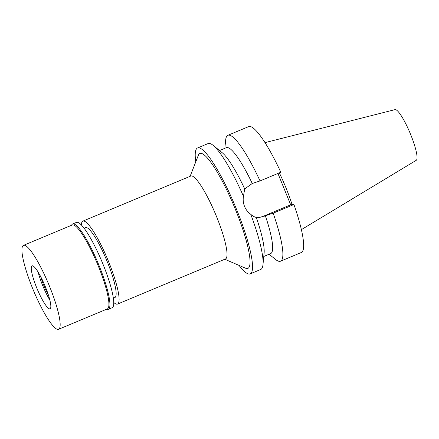 <?xml version="1.0" encoding="UTF-8"?>
<svg xmlns="http://www.w3.org/2000/svg" width="439" height="439" viewBox="0 0 439 439"><rect width="100%" height="100%" fill="white"/><g stroke="black" fill="none" stroke-linecap="round" stroke-linejoin="round"><path stroke-width="0.66" d="M301.373 229.646L416.221 160.323A27.481 4.961 -112.7 0 0 410.24 133.483A27.481 4.961 -112.7 0 0 395.182 109.602A27.481 4.961 -112.7 0 0 395.04 109.624L265.013 142.626M292.122 204.684A48.142 8.692 -112.7 0 0 279.336 172.867M113.35 298.191L114.837 297.571A37.908 6.843 -112.7 0 0 106.94 260.931A37.908 6.843 -112.7 0 0 85.978 227.523A37.908 6.843 -112.7 0 0 85.605 227.616L84.118 228.236M81.363 224.966A44.948 8.116 67.3 0 1 82.889 221.119A44.948 8.116 67.3 0 1 83.333 221.009A44.948 8.116 67.3 0 1 108.186 260.623A44.948 8.116 67.3 0 1 117.548 304.062A44.948 8.116 67.3 0 1 117.103 304.172A44.948 8.116 67.3 0 1 113.739 302.455M117.548 304.062L225.47 258.966A44.948 8.116 -112.7 0 0 216.109 215.527A44.948 8.116 -112.7 0 0 191.256 175.913A44.948 8.116 -112.7 0 0 190.811 176.023L82.889 221.119M224.779 259.257L245.566 268.207A62.278 11.244 -112.7 0 0 247.261 268.536A62.278 11.244 -112.7 0 0 235.567 209.804A62.278 11.244 -112.7 0 0 200.475 153.31A62.278 11.244 -112.7 0 0 198.362 155.236L190.12 176.313M195.772 161.865A68.232 12.319 67.3 0 1 197.561 147.97A68.232 12.319 67.3 0 1 198.236 147.8A68.232 12.319 67.3 0 1 235.962 207.938A68.232 12.319 67.3 0 1 250.175 273.881A68.232 12.319 67.3 0 1 249.5 274.051A68.232 12.319 67.3 0 1 239.03 265.392M250.175 273.881L260.722 269.475A68.232 12.319 -112.7 0 0 262.972 264.701A68.232 12.319 -112.7 0 0 250.751 214.292C247.942 212.278 245.873 209.65 244.545 206.412C243.239 203.164 242.877 199.8 243.453 196.315A68.232 12.319 -112.7 0 0 213.085 145.314A68.232 12.319 -112.7 0 0 208.783 143.394A68.232 12.319 -112.7 0 0 208.108 143.558L197.561 147.97M219.522 150.533L226.403 147.652A57.399 10.36 -112.7 0 1 226.974 147.515A57.399 10.36 -112.7 0 1 252.255 183.502L244.704 188.929L243.453 196.315M293.921 204.514A68.232 12.319 -112.7 0 1 301.286 252.524L280.516 261.205A68.232 12.319 67.3 0 0 273.151 213.189L293.921 204.514L290.684 204.821L263.263 216.284A17.439 17.126 -95.5 0 1 258.955 217.442M250.751 214.292C252.699 216.043 254.532 217.069 256.255 217.376L259.537 217.398L265.359 215.768A57.399 10.36 -112.7 0 1 270.665 253.583L263.784 256.458M213.085 145.314L222.145 152.662A57.399 10.36 67.3 0 1 244.704 188.929M256.255 217.376A57.399 10.36 67.3 0 1 264.113 253.094L262.972 264.701M280.516 261.205A68.232 12.319 67.3 0 1 279.841 261.37A68.232 12.319 67.3 0 1 275.538 259.449L269.107 254.236M273.151 213.189L265.359 215.768M290.684 204.821L277.942 173.449M260.047 180.928L280.817 172.247A68.232 12.319 -112.7 0 0 249.347 126.443A68.232 12.319 -112.7 0 0 248.672 126.613L227.901 135.289A68.232 12.319 67.3 0 1 228.576 135.124A68.232 12.319 67.3 0 1 260.047 180.928L252.255 183.502M224.845 148.305L225.651 140.063A68.232 12.319 67.3 0 1 227.901 135.289M40.789 276.8A17.33 3.128 -112.7 0 0 48.35 294.898M49.832 300.046A23.283 4.203 67.3 0 1 38.166 272.131A23.283 4.203 67.3 0 0 49.832 300.046M32.305 265.776A23.283 4.203 -112.7 0 0 32.074 265.831A23.283 4.203 -112.7 0 0 36.92 288.341A23.283 4.203 -112.7 0 0 49.799 308.858A23.283 4.203 -112.7 0 0 50.03 308.804A23.283 4.203 -112.7 0 0 45.179 286.299A23.283 4.203 -112.7 0 0 32.305 265.776M23.964 245.236A45.486 8.209 67.3 0 1 49.113 285.323A45.486 8.209 67.3 0 1 58.59 329.288A45.486 8.209 67.3 0 1 58.14 329.398A45.486 8.209 67.3 0 1 32.985 289.312A45.486 8.209 67.3 0 1 23.514 245.346A45.486 8.209 67.3 0 1 23.964 245.236M58.59 329.288L107.341 308.919A45.486 8.209 -112.7 0 0 97.864 264.953A45.486 8.209 -112.7 0 0 72.715 224.867A45.486 8.209 -112.7 0 0 72.265 224.977L23.514 245.346M71.562 225.267A46.249 8.346 67.3 0 1 72.66 223.989A46.249 8.346 67.3 0 1 73.115 223.874A46.249 8.346 67.3 0 1 98.687 264.635A46.249 8.346 67.3 0 1 108.318 309.33A46.249 8.346 67.3 0 1 107.862 309.44A46.249 8.346 67.3 0 1 106.639 309.21M108.318 309.33L112.154 307.728A46.249 8.346 -112.7 0 0 102.523 263.032A46.249 8.346 -112.7 0 0 76.951 222.271A46.249 8.346 -112.7 0 0 76.49 222.386L72.66 223.989M263.263 216.284L264.377 216.175"/></g></svg>
